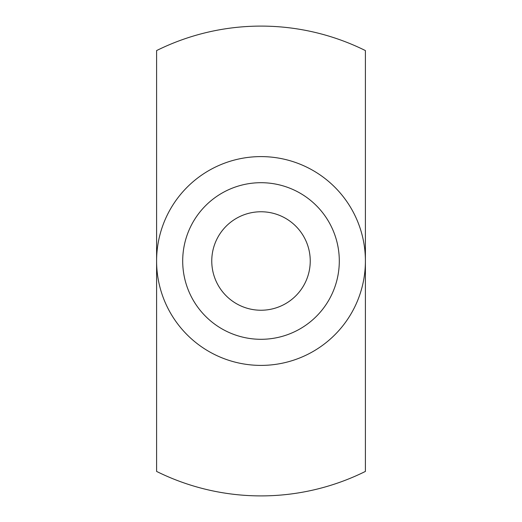 <?xml version="1.0" encoding="UTF-8"?>
<svg xmlns="http://www.w3.org/2000/svg" width="522" height="522" viewBox="0 0 522 522"><rect width="100%" height="100%" fill="white"/><g stroke="black" fill="none" stroke-linecap="round" stroke-linejoin="round"><path stroke-width="0.78" d="M211.762 261A49.238 49.238 0 0 1 261 211.762A49.238 49.238 0 0 1 310.238 261A49.238 49.238 0 0 1 261 310.238A49.238 49.238 0 0 1 211.762 261M182.7 261A78.3 78.3 0 0 1 261 182.7A78.3 78.3 0 0 1 339.3 261A78.3 78.3 0 0 1 261 339.3A78.3 78.3 0 0 1 182.7 261M156.6 261A104.4 104.4 0 0 1 261 156.6A104.4 104.4 0 0 1 365.4 261L365.4 50.575A234.9 234.9 0 0 0 156.6 50.575L156.6 471.425A234.9 234.9 0 0 0 365.4 471.425L365.4 261A104.4 104.4 0 0 1 261 365.4A104.4 104.4 0 0 1 156.6 261"/></g></svg>
